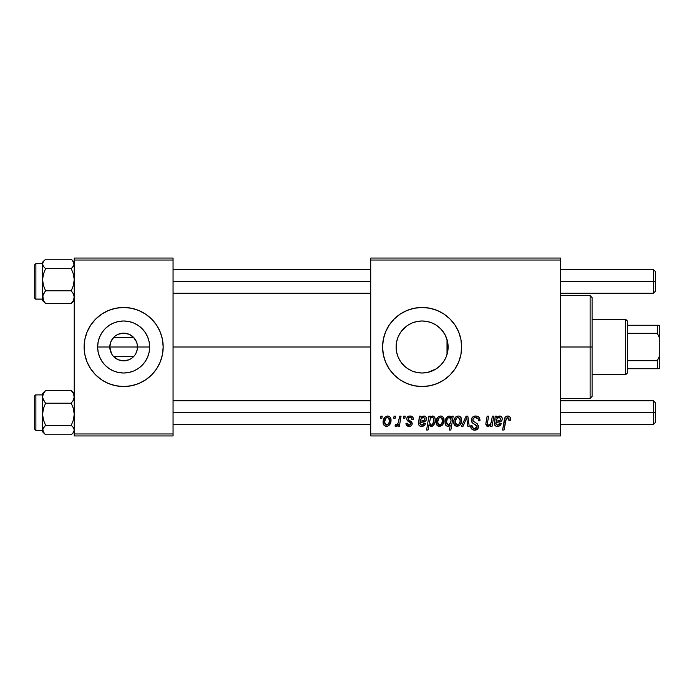 <?xml version="1.0" encoding="UTF-8"?>
<svg xmlns="http://www.w3.org/2000/svg" width="694" height="694" viewBox="0 0 694 694"><rect width="100%" height="100%" fill="white"/><g stroke="black" fill="none" stroke-linecap="round" stroke-linejoin="round"><path stroke-width="1.04" d="M111.491 353.602L109.808 347A13.837 13.837 0 0 0 123.645 360.837A13.837 13.837 0 0 0 137.481 347L149.661 347A26.008 26.008 0 0 1 123.645 373.008A26.008 26.008 0 0 1 97.637 347L137.481 347A13.837 13.837 0 0 1 123.645 360.837A13.837 13.837 0 0 1 109.808 347L110.84 341.769L113.764 337.319L133.526 337.319L136.458 341.769L137.221 344.337L137.221 349.663L135.807 353.602M112.983 355.814L112.081 354.599M135.209 354.599L134.306 355.814M160.175 362.112A39.532 39.532 0 0 0 163.177 347A39.532 39.532 0 0 1 123.645 386.532A39.532 39.532 0 0 1 84.113 347A39.532 39.532 0 0 0 87.114 362.112M95.694 374.951L101.68 379.87L108.516 383.522L115.933 385.769L123.645 386.532A39.532 39.532 0 0 0 160.167 362.138L162.422 354.712L163.177 347L162.422 339.288L160.167 331.871L156.514 325.035L151.596 319.049L145.61 314.13L138.774 310.478L131.357 308.231L123.645 307.468L115.933 308.231L108.516 310.478L101.68 314.13L95.694 319.049L90.775 325.035L87.123 331.871L84.876 339.288L84.113 347L84.876 354.712L87.123 362.129L90.775 368.965L95.694 374.951A39.532 39.532 0 0 0 123.627 386.532M447.63 352.032L448.124 347A26.008 26.008 0 0 1 422.108 373.008A26.008 26.008 0 0 1 396.101 347L396.595 352.04M447.465 352.812L447.613 352.11M443.327 362.051L445.8 357.748M438.07 367.542L441.393 364.463M426.316 372.669L423.062 372.99L427.721 372.4L436.205 368.861L432.11 371.012M410.961 370.501L412.062 370.995M412.288 371.09L412.913 371.333M400.577 361.6L404.68 366.311M447.708 342.394L448.124 347L447.621 352.075L446.138 356.95L443.735 361.453L440.499 365.391L436.561 368.627L432.067 371.03L427.183 372.513L422.108 373.008L417.033 372.513L412.158 371.03L407.656 368.627L404.047 365.712M398.122 357.054L400.386 361.305M396.569 351.91L398.044 356.872M454.986 368.948A39.532 39.532 0 0 0 458.63 362.138L460.885 354.712L461.64 347L460.885 339.288L458.63 331.871L454.978 325.035L450.059 319.049L444.073 314.13L437.237 310.478L429.82 308.231L422.108 307.468L414.396 308.231L406.979 310.478L400.152 314.13L394.157 319.049L389.239 325.035L385.586 331.871L383.34 339.288L382.576 347A39.532 39.532 0 0 0 394.149 374.951L400.152 379.87L406.979 383.522L414.396 385.769L422.108 386.532A39.532 39.532 0 0 0 437.22 383.53L444.073 379.87L450.059 374.951L454.978 368.965L458.63 362.129A39.532 39.532 0 0 0 461.64 347A39.532 39.532 0 0 1 422.108 386.532A39.532 39.532 0 0 1 382.576 347L383.34 354.712L385.586 362.129L389.239 368.965L394.157 374.951M394.166 374.96A39.532 39.532 0 0 0 422.091 386.532M437.255 383.513A39.532 39.532 0 0 0 454.969 368.974M173.058 347L370.717 347L173.058 347M396.526 351.693L396.101 347L396.595 341.925L398.078 337.05L400.481 332.547L403.717 328.609L407.656 325.373L412.158 322.97L417.033 321.487L422.108 320.992L427.183 321.487L432.067 322.97L436.561 325.373L440.499 328.609L443.735 332.547L446.138 337.05L447.621 341.925L448.124 347L447.708 351.606M446.528 338.039L447.014 339.496L447.014 354.513L446.528 355.97M397.948 356.629L396.777 352.89M400.143 360.932L398.59 358.113M403.093 364.749L401.349 362.667M409.538 369.772L408.575 369.208M406.71 367.959L405.747 367.221M418.326 372.739L417.588 372.617M415.836 372.244L413.78 371.637M423.062 372.99L422.499 373.008M421.084 372.99L418.343 372.739M432.162 370.986L427.409 372.47M439.796 366.068L438.001 367.594M442.841 362.71L441.618 364.211M445.279 358.824L444.464 360.307M113.764 356.681L133.526 356.681L113.764 356.681L118.284 359.752L123.645 360.837L129.006 359.752L131.418 358.442M370.717 435.945L560.474 435.945L560.474 433.967L370.717 433.967L370.717 260.033L560.474 260.033L560.474 433.967L560.474 258.055L370.717 258.055L560.474 258.055L560.474 260.033L370.717 260.033L370.717 258.055L370.717 433.967L560.474 433.967L560.474 435.945L370.717 435.945L370.717 433.967L370.717 435.945M403.778 416.183L403.448 418.161L404.923 418.161L405.218 416.183L403.778 416.183L403.448 418.161L404.923 418.161L405.218 416.183L403.778 416.183M394.079 416.183L393.741 418.161L395.216 418.161L395.519 416.183L394.079 416.183L393.741 418.161L395.216 418.161L395.519 416.183L394.079 416.183M413.485 419.41L413.138 417.693L412.028 416.478L409.738 416.01L407.708 416.73L406.719 418.291L406.831 419.905L410.414 422.672L410.779 423.921L410.328 424.789L408.896 425.136L407.881 424.615L407.378 423.193L405.938 423.366L406.649 425.413L409.79 426.385L411.36 425.656L412.115 424.424L411.776 422.047L408.263 419.48L408.688 417.623L411.004 417.493L412.045 419.775L413.485 419.41C413.39 417.224 412.245 416.088 410.05 416.001C408.055 416.018 406.927 416.99 406.658 418.916L407.378 420.746L410.648 422.967L410.787 423.782L409.278 425.162L407.378 423.193L405.938 423.366C406.111 425.353 407.196 426.376 409.208 426.42C411.056 426.342 412.062 425.387 412.227 423.557L408.393 419.679L408.098 418.803L409.981 417.259C411.421 417.432 412.106 418.265 412.045 419.775L413.485 419.41M430.375 416.183L428.918 416.183L426.584 430.02L428.033 430.02L428.987 424.754L430.523 426.307L432.7 425.969L434.34 424.043L435.121 421.553L435.121 418.742L434.106 416.634L432.197 416.036L430.124 417.58L430.375 416.183L428.918 416.183L426.584 430.02L428.033 430.02L428.987 424.754L431.252 426.42C434.036 425.413 435.364 423.305 435.225 420.096C435.407 417.909 434.522 416.547 432.57 416.001L430.124 417.58L430.375 416.183M475.685 416.001L472.623 417.094L471.417 419.237L472.232 422.715L477.064 426.263L476.362 428.12L474.453 428.571L472.484 427.513L472.067 425.743L470.627 425.882L471.269 428.467L473.863 430.141L477.437 429.239L478.504 426.073L477.255 423.774L473.152 421.145L473.004 418.95L474.097 417.918L476.327 417.675L478.071 418.656L478.53 420.85L479.97 420.685L478.981 417.25L475.685 416.001C473.048 416.122 471.608 417.476 471.347 420.07C471.391 421.943 472.302 423.227 474.08 423.939L476.552 425.379L477.099 426.61L474.705 428.58C473.082 428.502 472.206 427.66 472.059 426.055L470.619 426.185C470.81 428.71 472.154 430.046 474.661 430.193C477.064 430.115 478.348 428.892 478.53 426.524L476.908 423.496L473.152 421.145L472.779 419.931C473.022 418.378 473.959 417.606 475.59 417.615L478.166 418.812L478.53 420.85L479.97 420.685C480.014 417.719 478.591 416.157 475.685 416.001M458.222 416.001L455.732 416.981L453.971 420.113L454.128 424.442L456.34 426.342L459.662 425.448L461.415 422.186L461.198 417.849L459.654 416.305L458.222 416.001C455.143 416.773 453.65 418.846 453.737 422.221C453.668 424.65 454.787 426.055 457.094 426.42C460.261 425.656 461.779 423.522 461.64 420.009C461.64 417.641 460.495 416.305 458.222 416.001M492.35 416.183L491.248 422.273L490.042 424.476L488.168 425.144L487.301 424.173L488.593 416.183L487.145 416.183L486.043 422.256L485.852 424.433L486.659 426.012L488.828 426.255L490.936 424.555L490.649 426.246L492.107 426.246L493.807 416.183L492.35 416.183L491.56 420.85C491.456 423.132 490.398 424.572 488.403 425.162L487.283 423.939L488.593 416.183L487.145 416.183L485.826 423.973L487.943 426.42L490.936 424.555L490.649 426.246L492.107 426.246L493.807 416.183L492.35 416.183M510.515 419.055L510.159 417.328L508.849 416.183L506.984 416.07L505.249 417.215L502.586 430.02L504.044 430.02L506.403 418.135L508.485 417.892L508.945 420.495L510.394 420.312L510.515 419.055C510.506 417.137 509.57 416.122 507.687 416.001C505.596 416.331 504.469 417.623 504.304 419.879L502.586 430.02L504.044 430.02L505.709 420.217L507.592 417.615L509.084 419.289L508.945 420.495L510.394 420.312L510.515 419.055M422.108 386.532L429.82 385.769L437.237 383.522M496.687 416.183L495.195 416.183L494.553 424.91L496.331 426.281L498.795 426.237L500.504 425.075L501.354 423.366L499.914 423.193L499.125 424.624L498.014 425.136L496.089 424.598L495.976 422.473L501.103 421.371L501.979 420.278L502.222 418.361L501.606 416.868L500.227 416.053L498.119 416.417L496.826 417.432L496.687 416.183L495.195 416.183L494.301 423.791C494.57 425.552 495.629 426.428 497.477 426.42C499.489 426.35 500.782 425.335 501.354 423.366L499.914 423.193L497.598 425.162L495.776 423.67L495.976 422.473L498.413 422.108C500.704 422.152 501.988 421.084 502.248 418.898C502.222 417.163 501.372 416.2 499.689 416.001L496.826 417.432L496.739 416.487M451.924 416.183L451.603 418.005L450.007 416.14L447.717 416.461L445.322 420.304L445.218 423.73L446.06 425.578L448.22 426.402L450.241 425.188L449.4 430.02L450.857 430.02L453.199 416.183L451.924 416.183L451.603 418.005L449.183 416.001C446.346 416.999 444.984 419.115 445.114 422.36C444.949 424.572 445.869 425.925 447.873 426.42L450.241 425.188L449.4 430.02L450.857 430.02L453.199 416.183L451.924 416.183M466.082 416.183L461.51 426.246L463.063 426.246L466.767 417.736L467.782 426.246L469.222 426.246L467.843 416.183L466.082 416.183L461.51 426.246L463.063 426.246L466.767 417.736L467.782 426.246L469.222 426.246L467.843 416.183L466.082 416.183M440.612 416.001L438.122 416.981L436.361 420.113L436.517 424.442L438.729 426.342L442.052 425.448L443.804 422.186L443.587 417.849L442.043 416.305L440.612 416.001C437.532 416.773 436.04 418.846 436.127 422.221C436.066 424.65 437.177 426.055 439.484 426.42C442.651 425.656 444.169 423.522 444.03 420.009C444.03 417.641 442.885 416.305 440.612 416.001M420.859 416.183L419.367 416.183L418.725 424.91L420.503 426.281L422.967 426.237L424.676 425.075L425.526 423.366L424.086 423.193L423.297 424.624L422.186 425.136L420.26 424.598L420.148 422.473L425.275 421.371L426.151 420.278L426.394 418.361L425.778 416.868L424.398 416.053L422.282 416.417L420.998 417.432L420.859 416.183L419.367 416.183L418.473 423.791C418.742 425.552 419.792 426.428 421.648 426.42C423.661 426.35 424.954 425.335 425.526 423.366L424.086 423.193L421.77 425.162L419.948 423.67L420.148 422.473L422.585 422.108C424.875 422.152 426.159 421.084 426.42 418.898C426.394 417.163 425.543 416.2 423.861 416.001L420.998 417.432L420.859 416.183M387.599 416.001L384.693 417.415L383.175 421.154L383.513 424.442L384.389 425.656L386.098 426.402L387.556 426.281L389.473 424.988L390.965 421.102L390.184 417.224L387.599 416.001C384.528 416.773 383.027 418.846 383.114 422.221C383.053 424.65 384.172 426.055 386.471 426.42C389.646 425.656 391.156 423.522 391.026 420.009C391.017 417.641 389.881 416.305 387.599 416.001M399.623 416.183L398.174 422.924L396.933 424.598L395.554 424.485L394.973 426.055L396.751 426.159L398.287 424.164L397.922 426.246L399.38 426.246L401.08 416.183L399.623 416.183L398.894 420.2C398.816 422.334 397.94 423.869 396.274 424.806L395.554 424.485L394.973 426.055L395.953 426.42L398.287 424.164L397.922 426.246L399.38 426.246L401.08 416.183L399.623 416.183M380.78 416.183L380.451 418.161L381.917 418.161L382.221 416.183L380.78 416.183L380.451 418.161L381.917 418.161L382.221 416.183L380.78 416.183M137.481 347L109.808 347A13.837 13.837 0 0 1 123.645 333.163A13.837 13.837 0 0 1 137.481 347A13.837 13.837 0 0 0 123.645 333.163A13.837 13.837 0 0 0 109.808 347L97.637 347L98.132 341.925L99.615 337.05L102.018 332.547L105.254 328.609L109.192 325.373L113.695 322.97L118.57 321.487L123.645 320.992L128.72 321.487L133.604 322.97L138.097 325.373L142.036 328.609L145.272 332.547L147.675 337.05L149.158 341.925L149.661 347L149.158 352.075L147.675 356.95L145.272 361.453L142.036 365.391L138.097 368.627L133.604 371.03L128.72 372.513L123.645 373.008L118.57 372.513L113.695 371.03L109.192 368.627L105.254 365.391L102.018 361.453L99.615 356.95L98.132 352.075L97.637 347A26.008 26.008 0 0 1 123.645 320.992A26.008 26.008 0 0 1 149.661 347L137.481 347M444.464 333.693L445.791 336.243M442.833 331.281L443.319 331.94M438.009 326.414L440.152 328.262M441.61 329.78L445.27 335.167L447.465 341.188M427.391 321.53L432.11 322.988L436.37 325.243M432.084 322.979L436.179 325.122M422.984 321.001L426.342 321.331M418.291 321.27L421.128 321.01M422.455 320.992L422.958 321.001M413.737 322.372L415.827 321.756M417.571 321.391L417.129 321.469M408.566 324.792L410.978 323.491M412.887 322.675L412.271 322.918M401.349 331.333L406.71 326.033M402.503 329.91L403.101 329.242M404.68 327.689L405.747 326.779M398.608 335.861L400.152 333.059M396.768 341.153L397.948 337.379M403.717 365.391L400.481 361.453L398.078 356.95L396.595 352.075L396.101 347L396.569 342.081M447.613 341.89L447.014 339.496L447.014 347L448.124 347L447.63 341.969M74.232 435.945L173.058 435.945L173.058 433.967L74.232 433.967L74.232 260.033L173.058 260.033L173.058 433.967L173.058 258.055L74.232 258.055L173.058 258.055L173.058 260.033L74.232 260.033L74.232 258.055L74.232 433.967L173.058 433.967L173.058 435.945L74.232 435.945L74.232 433.967L74.232 435.945M123.645 386.532L131.357 385.769L138.774 383.522L145.61 379.87L151.596 374.951L156.514 368.965L160.167 362.129L156.514 368.965M394.149 319.049A39.532 39.532 0 0 0 382.576 347A39.532 39.532 0 0 1 422.108 307.468A39.532 39.532 0 0 1 461.64 347A39.532 39.532 0 0 0 454.986 325.052M454.969 325.026A39.532 39.532 0 0 0 437.255 310.487M437.22 310.47A39.532 39.532 0 0 0 422.134 307.468M422.091 307.468A39.532 39.532 0 0 0 394.166 319.04M396.526 342.281L396.101 347A26.008 26.008 0 0 1 422.108 320.992A26.008 26.008 0 0 1 448.124 347L447.014 347L447.014 354.513M402.494 329.919L400.577 332.409M400.377 332.704L399.805 333.614M412.062 323.005L409.538 324.228M416.938 321.504L413.728 322.372M441.375 329.529L438.035 326.432M87.114 331.888A39.532 39.532 0 0 0 84.113 347A39.532 39.532 0 0 1 123.645 307.468A39.532 39.532 0 0 1 163.177 347A39.532 39.532 0 0 0 160.175 331.888M151.596 319.049A39.532 39.532 0 0 0 123.662 307.468M123.627 307.468A39.532 39.532 0 0 0 87.132 331.862L90.775 325.035M160.167 331.871L156.514 325.035M87.123 362.129L90.775 368.965M112.983 338.186L113.764 337.319L133.526 337.319L129.006 334.248L123.645 333.163L118.284 334.248L115.872 335.558M112.081 339.401L111.491 340.398M134.306 338.186L133.526 337.319M135.807 340.398L135.209 339.401M508.997 418.664L509.084 419.289M495.195 418.968L495.091 419.436M496.731 419.237L498.899 417.285L500.816 418.907C500.513 420.295 499.585 420.946 498.014 420.85L496.219 421.215C496.323 419.072 497.32 417.753 499.238 417.259L500.79 418.586L499.888 420.469L496.219 421.215L497.025 418.629M487.049 426.246L487.483 426.385M448.263 417.632L449.296 417.259L451.091 419.913L450.77 422.212L448.341 425.162L446.546 422.334C446.424 419.905 447.344 418.213 449.296 417.259L450.736 418.178L451.057 420.772L449.981 424.086L448.593 425.136L447.136 424.555L446.546 422.334L447.162 419.289L448.645 417.406M455.082 417.701L454.778 418.152M453.789 421.154L453.746 421.683M453.772 422.976L453.893 423.722M454.501 425.092L455.004 425.656M460.087 424.988L460.616 424.216M461.588 421.102L461.631 420.555M456.435 425.006L455.568 424.147L455.177 422.221L456.505 418.152L458.205 417.259L460.2 420.165C460.339 422.698 459.324 424.372 457.155 425.162L455.177 422.221C455.091 419.749 456.097 418.092 458.205 417.259L460.027 418.768L460.044 421.761L458.621 424.589L456.218 424.875M473.291 416.6L472.623 417.094M472.067 417.71L471.66 418.439M471.382 420.703L471.504 421.319M475.347 424.615L475.963 424.971M472.241 429.508L473.091 429.95M477.047 417.883L477.689 418.248M444.021 419.636L443.587 417.849M442.043 416.305L441.349 416.07M437.168 418.152L436.361 420.113M436.144 421.683L436.127 422.221M437.394 425.656L438.018 426.09M444.021 420.555L444.03 420.009M438.825 425.006L437.957 424.147L437.567 422.221L438.894 418.152L440.595 417.259L442.599 420.165C442.729 422.698 441.714 424.372 439.545 425.162L437.567 422.221C437.48 419.749 438.487 418.092 440.595 417.259L442.416 418.768L442.434 421.761L441.011 424.589L438.608 424.875M432.249 426.203L432.7 425.969M435.121 421.553L435.19 420.972M429.456 422.039L430.436 418.499L432.102 417.259L433.377 418.126L433.785 420.399C433.871 422.681 433.004 424.268 431.165 425.162L429.439 422.568L430.436 418.499L431.833 417.285L433.238 417.883L433.733 421.128L432.44 424.52L431.347 425.153L430.193 424.754L429.491 421.51M419.367 416.183L419.48 416.842M418.543 422.854L418.491 423.323M419.957 426.081L420.503 426.281M426.151 420.278L426.359 419.601M426.281 417.823L426.081 417.32M420.894 419.237L423.071 417.285L424.988 418.907C424.685 420.295 423.756 420.946 422.186 420.85L420.391 421.215C420.495 419.072 421.492 417.753 423.409 417.259L424.962 418.586L424.06 420.469L420.391 421.215L421.197 418.629M411.828 418.413L409.981 417.259M408.688 417.623L408.246 418.144M409.044 420.208L409.772 420.633M411.499 421.709L411.924 422.282M412.184 423.054L412.227 423.557M411.872 425.006L411.36 425.656M407.968 426.255L407.387 426.003M406.163 424.607L405.999 423.999M409.46 422.073L408.384 421.466M411.403 416.2L412.314 416.669M412.574 416.894L413.286 418.057M390.982 419.271L390.583 417.849M383.574 419.384L383.357 420.113M383.175 421.154L383.131 421.683M383.513 424.442L383.886 425.092M385.812 425.006L384.944 424.147L384.554 422.221L385.76 418.309L387.59 417.259L389.586 420.165C389.724 422.698 388.709 424.372 386.532 425.162L384.554 422.221C384.467 419.749 385.482 418.092 387.59 417.259L389.403 418.768L389.421 421.761L387.998 424.589L385.604 424.875M397.87 423.557L397.462 424.121M397.376 425.587L397.87 424.902M497.503 418.014L497.954 417.649M450.987 421.258L450.883 421.735M421.674 418.014L422.126 417.649M592.095 347.963L592.095 347L590.117 347L590.117 398.391L590.117 347L560.474 347L590.117 347L590.117 295.609L590.117 347L592.095 347L592.095 297.587L592.095 346.037M592.095 347L592.095 396.413L592.095 347M74.232 262.141L71.256 259.244L45.587 259.244L71.256 259.244L73.391 261.517L74.015 265.169L71.256 268.656L73.399 274.035L74.232 279.725L73.399 285.425L71.256 290.795L73.391 293.866L74.232 297.153L73.408 300.415L71.256 303.512L74.232 300.615M34.7 264.787L34.7 297.917A1.188 1.18 -0 0 0 35.888 299.097L35.888 263.607L35.888 299.097L42.603 299.097L35.888 299.097A1.188 1.18 180 0 1 34.7 297.917L34.7 265.429M35.888 299.097L34.7 297.978M43.436 301.222L45.587 303.512L71.256 303.512L45.587 303.512L43.444 300.441L42.82 295.505L45.587 290.795L71.256 290.795L45.587 290.795L43.436 285.416L42.603 279.725L43.436 274.026L45.587 268.656L71.256 268.656L45.587 268.656L43.444 266.383L42.603 263.946L43.436 261.534L45.587 259.244L43.444 261.517M74.232 298.802L74.015 297.587L74.232 298.802M42.828 297.57L42.603 298.802L42.828 297.57M42.603 262.211L42.603 300.597M44.607 302.619L45.587 303.512L43.444 300.441L42.603 297.153L42.603 300.615L44.607 302.619M43.436 293.883L45.587 290.795L43.436 285.416L42.603 279.725L42.603 297.153L43.436 293.883M44.607 260.137L42.603 262.141L42.603 279.725L43.436 274.026L45.587 268.656L43.444 266.383L42.603 263.946L43.436 261.534L45.587 259.244M72.228 260.137L74.232 263.946L73.408 266.366L71.256 268.656L73.399 274.035L74.232 279.725L73.399 285.425L71.256 290.795L73.391 293.866L74.232 297.153L73.408 300.415L71.256 303.512M45.587 390.488L42.603 393.455L45.587 390.488L71.256 390.488L45.587 390.488L42.603 393.455L42.603 396.847L43.436 393.585L45.587 390.488L43.436 393.585L42.603 396.847L42.603 414.275L43.436 408.575L45.587 403.205L43.444 400.134L42.603 396.829L42.603 430.054L43.436 427.634L45.587 425.344L43.436 419.965L42.603 414.275L42.603 431.842L44.607 433.863L42.603 430.054L42.603 431.859M34.7 429.161L34.7 396.083A1.188 1.18 0 0 1 35.888 394.903L42.603 394.903L35.888 394.903L35.888 430.41L35.888 394.903A1.188 1.18 180 0 0 34.7 396.083L34.7 429.213M42.603 394.834L35.888 394.903M73.408 392.778L71.256 390.488L73.391 393.559L74.232 396.847L73.408 400.117L71.256 403.205L45.587 403.205L71.256 403.205L73.399 408.584L74.232 414.275L73.399 419.974L71.256 425.344L45.587 425.344L71.256 425.344L73.391 427.617L74.232 430.054L73.408 432.466L71.256 434.756L45.587 434.756L43.444 432.483L42.82 428.831L45.587 425.344L43.436 419.965L42.603 414.275L43.436 408.575L45.587 403.205L42.828 398.521L42.603 393.403M42.603 395.198L42.82 396.413L42.603 395.198M74.015 396.43L74.232 395.198L74.015 396.43M44.607 433.863L45.587 434.756L71.256 434.756L73.391 432.483M71.282 390.505L73.391 393.559L74.232 396.847L73.408 400.117L71.256 403.205L73.399 408.584L74.232 414.275L73.399 419.974L71.256 425.344L73.391 427.617L74.232 430.054L73.408 432.466L71.256 434.756M42.603 263.946L42.82 265.169L42.603 263.946M74.232 430.054L74.015 428.831L74.232 430.054M653.366 281.374L655.344 281.374L655.344 271.493L655.344 281.374L653.366 281.374L653.366 269.515L653.366 281.374L560.474 281.374L653.366 281.374L653.366 293.241L653.366 281.374M173.058 281.374L370.717 281.374L173.058 281.374M655.344 291.263L655.344 281.374L655.344 291.263L653.366 293.241L560.474 293.241M653.366 412.626L653.366 424.485L653.366 412.626L560.474 412.626L653.366 412.626L653.366 400.759L653.366 412.626L655.344 412.626L653.366 412.626M655.344 422.507L655.344 412.626L655.344 422.507L653.366 424.485L560.474 424.485M370.717 412.626L173.058 412.626L370.717 412.626M655.344 402.737L655.344 412.626L655.344 402.737L653.366 400.759L560.474 400.759M625.702 319.327L627.671 321.305L627.671 325.26L627.671 321.305L625.702 319.327L592.095 319.327L625.702 319.327L625.702 374.673L592.095 374.673L625.702 374.673L625.702 319.327M627.671 372.695L625.702 374.673L627.671 372.695L627.671 368.74L627.671 372.695M627.671 333.302L627.671 360.698L627.671 325.26L627.671 333.302L657.322 333.302L659.3 337.518L659.3 356.482L657.322 360.698L627.671 360.698L627.671 368.74L627.671 360.698L657.322 360.698L657.322 368.74L659.3 368.74L659.3 356.482L659.3 368.74L657.322 368.74L657.322 360.698L659.3 356.482L659.3 325.26L627.671 325.26L657.322 325.26L657.322 333.302L657.322 325.26L659.3 325.26L659.3 337.518L657.322 333.302L627.671 333.302M627.671 368.74L657.322 368.74L627.671 368.74M560.474 295.609L590.117 295.609L592.095 297.587M560.474 398.391L590.117 398.391L592.095 396.413M42.603 299.166L35.888 299.166M42.603 263.59L35.888 263.59L34.7 264.778M35.888 394.834L34.7 396.022M42.603 430.41L35.888 430.41L34.7 429.222M72.228 433.863L74.232 431.859M74.232 393.385L72.228 391.381M560.474 269.515L653.366 269.515L655.344 271.493M370.717 269.515L173.058 269.515M370.717 293.241L173.058 293.241M173.058 424.485L370.717 424.485M173.058 400.759L370.717 400.759"/></g></svg>
